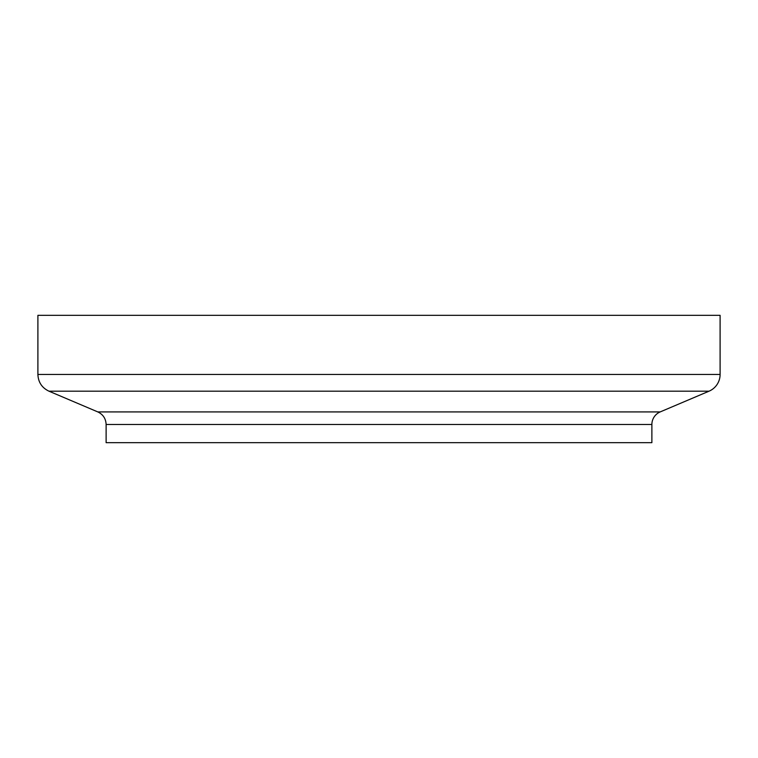 <?xml version="1.0" encoding="UTF-8"?>
<svg xmlns="http://www.w3.org/2000/svg" width="758" height="758" viewBox="0 0 758 758"><rect width="100%" height="100%" fill="white"/><g stroke="black" fill="none" stroke-linecap="round" stroke-linejoin="round"><path stroke-width="1.14" d="M720.1 374.452L37.9 374.452L37.9 315.328L720.1 315.328L720.1 374.452A18.192 18.192 0 0 1 709.014 391.194L660.19 411.916A13.644 13.644 0 0 0 651.88 424.48L651.88 442.672L106.12 442.672L106.12 424.48L651.88 424.48M106.12 424.48C105.855 418.634 103.088 414.446 97.81 411.916L660.19 411.916M97.81 411.916L48.986 391.194L709.014 391.194M37.9 374.452C38.251 382.25 41.946 387.831 48.986 391.194"/></g></svg>
